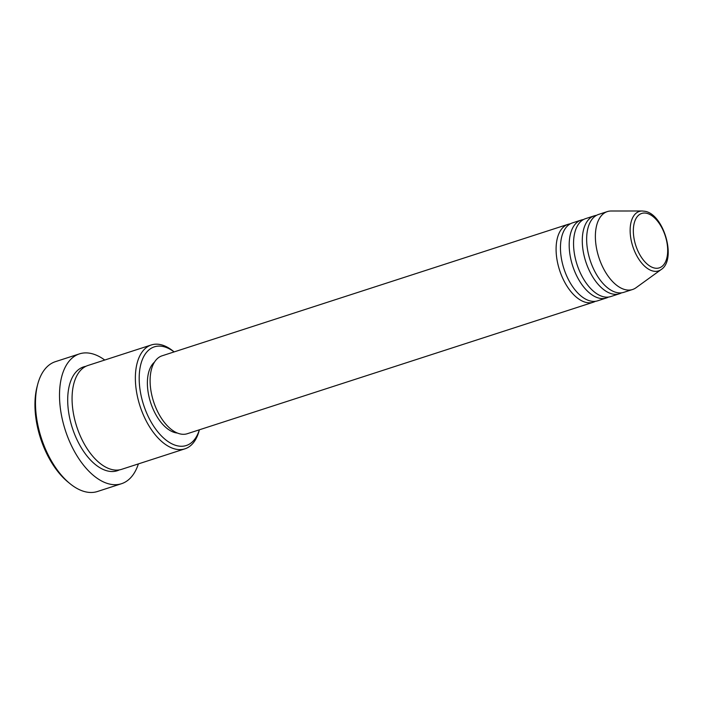<?xml version="1.0" encoding="UTF-8"?>
<svg xmlns="http://www.w3.org/2000/svg" width="703" height="703" viewBox="0 0 703 703"><rect width="100%" height="100%" fill="white"/><g stroke="black" fill="none" stroke-linecap="round" stroke-linejoin="round"><path stroke-width="1.05" d="M595.397 301.306A40.941 22.18 -107.9 0 1 593.279 302.228A40.941 22.18 -107.9 0 1 586.601 302.527A40.941 22.18 -107.9 0 1 557.936 264.31A40.941 22.18 -107.9 0 1 568.05 224.327A40.941 22.18 -107.9 0 1 570.3 223.826M608.49 297.07A40.941 22.18 -107.9 0 1 606.373 297.984L597.647 300.814A40.941 22.18 -107.9 0 1 590.968 301.112A40.941 22.18 -107.9 0 1 562.303 262.896A40.941 22.18 -107.9 0 1 572.418 222.913L581.144 220.083A40.941 22.18 -107.9 0 1 583.393 219.582M606.373 297.984A40.941 22.18 -107.9 0 1 599.694 298.292A40.941 22.18 -107.9 0 1 571.038 260.066A40.941 22.18 -107.9 0 1 581.144 220.083M621.584 292.826A40.941 22.18 -107.9 0 1 619.475 293.74L610.74 296.569A40.941 22.18 -107.9 0 1 604.062 296.877A40.941 22.18 -107.9 0 1 575.397 258.651A40.941 22.18 -107.9 0 1 585.511 218.668L594.237 215.839A40.941 22.18 -107.9 0 1 596.495 215.346M619.475 293.74A40.941 22.18 -107.9 0 1 612.796 294.047A40.941 22.18 -107.9 0 1 584.131 255.83A40.941 22.18 -107.9 0 1 594.237 215.839M661.154 269.557L636.022 287.738A40.941 22.18 -107.9 0 1 632.568 289.504L623.833 292.325A40.941 22.18 -107.9 0 1 617.155 292.633A40.941 22.18 -107.9 0 1 588.499 254.416A40.941 22.18 -107.9 0 1 598.605 214.424L607.339 211.594A40.941 22.18 -107.9 0 1 611.171 211.005L642.19 210.997A31.248 16.925 -107.9 0 0 630.995 239.345A31.248 16.925 -107.9 0 0 653.421 271.138A31.248 16.925 -107.9 0 0 661.154 269.557C677.042 259.592 663.746 213.861 644.713 211.252L642.19 210.997M174.098 351.913A51.864 28.094 72.1 0 0 162.788 346.456A51.864 28.094 72.1 0 0 140.099 390.121A51.864 28.094 72.1 0 0 177.833 445.904A51.864 28.094 72.1 0 0 199.336 429.814L199.125 430.728A54.588 29.57 -107.9 0 1 184.951 448.822A54.588 29.57 -107.9 0 1 176.049 449.226A54.588 29.57 -107.9 0 1 137.832 398.267A54.588 29.57 -107.9 0 1 151.312 344.953A54.588 29.57 -107.9 0 1 160.214 344.549A54.588 29.57 -107.9 0 1 173.395 351.307L174.133 351.904M79.439 353.881L55.432 361.658A68.235 36.969 72.1 0 0 37.716 384.277A68.235 36.969 72.1 0 0 69.869 483.559A68.235 36.969 72.1 0 0 86.346 492.003A68.235 36.969 72.1 0 0 97.48 491.494L121.487 483.717A68.235 36.969 -107.9 0 1 110.362 484.226A68.235 36.969 -107.9 0 1 62.593 420.526A68.235 36.969 -107.9 0 1 79.439 353.881A68.235 36.969 -107.9 0 1 90.573 353.372A68.235 36.969 -107.9 0 1 104.747 360.033M184.951 448.822L121.654 469.323A54.588 29.57 -107.9 0 1 112.744 469.727A54.588 29.57 -107.9 0 1 74.536 418.768A54.588 29.57 -107.9 0 1 88.007 365.455L151.312 344.953M593.279 302.228L187.297 433.716A40.941 22.18 -107.9 0 1 180.618 434.023A40.941 22.18 -107.9 0 1 151.953 395.798A40.941 22.18 -107.9 0 1 162.059 355.815L568.05 224.327M177.402 433.039A38.217 20.703 -107.9 0 1 175.855 432.82A38.217 20.703 -107.9 0 1 150.222 401.281A38.217 20.703 -107.9 0 1 154.449 362.159M138.386 463.901A68.235 36.969 -107.9 0 1 121.487 483.717M632.568 289.504A40.941 22.18 -107.9 0 1 625.89 289.803A40.941 22.18 -107.9 0 1 597.225 251.586A40.941 22.18 -107.9 0 1 607.339 211.594M69.869 483.559L67.954 481.986A65.511 35.484 -107.9 0 1 37.083 386.676L37.716 384.277M654.66 268.08A28.612 15.501 72.1 0 0 667.182 243.994A28.612 15.501 72.1 0 0 646.365 213.22A28.612 15.501 72.1 0 0 633.842 237.306A28.612 15.501 72.1 0 0 654.66 268.08M119.422 469.876A54.588 29.57 -107.9 0 1 108.385 471.142A54.588 29.57 -107.9 0 1 69.702 418.136A54.588 29.57 -107.9 0 1 85.88 366.316"/></g></svg>
